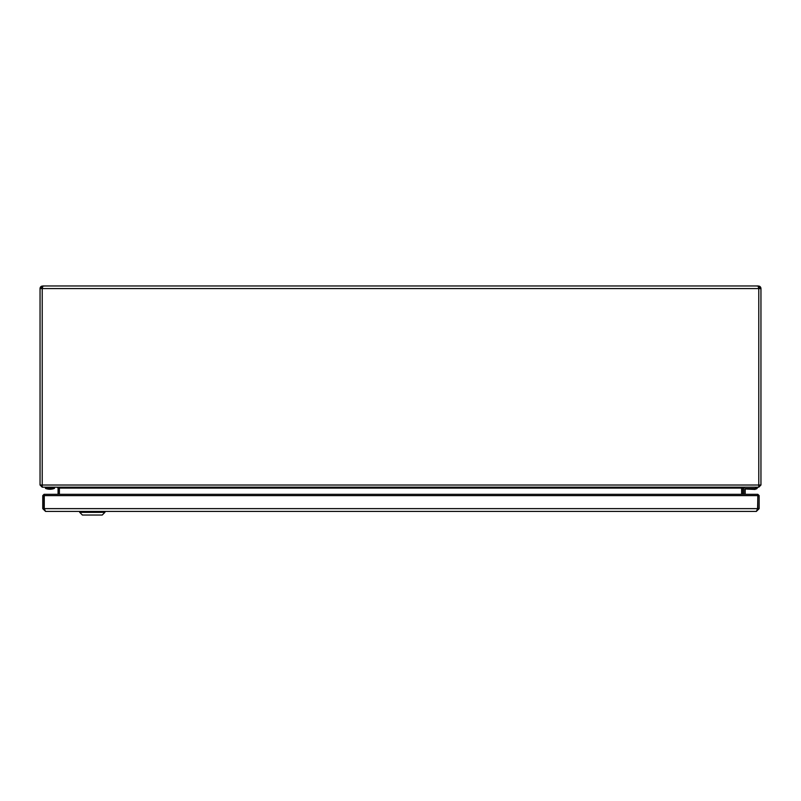 <?xml version="1.0" encoding="UTF-8"?>
<svg xmlns="http://www.w3.org/2000/svg" width="801" height="801" viewBox="0 0 801 801"><rect width="100%" height="100%" fill="white"/><g stroke="black" fill="none" stroke-linecap="round" stroke-linejoin="round"><path stroke-width="1.2" d="M759.688 485.026L758.787 487.188L743.829 487.188L742.928 488.089L742.928 494.307M45.166 285.967L41.672 286.167A2.613 2.613 0 0 0 40.05 288.58L42.213 288.58L42.723 285.967L758.277 285.967L758.787 288.58L760.95 288.58L760.95 485.026L758.787 487.188M40.05 288.58L40.05 485.026L42.213 485.026L42.273 487.188L758.727 487.188L758.787 485.026L760.95 485.026M741.666 494.307L741.676 487.849M59.394 494.307L59.394 488.089L57.231 487.188L743.769 487.188L741.606 488.089L741.606 494.307M42.243 485.927L42.213 487.188L40.05 485.026M59.324 487.849L58.072 488.089L57.171 487.188L42.213 487.188M58.072 488.089L58.072 494.307M59.334 488.089L59.334 494.307M42.213 485.927L41.312 485.026M42.663 287.229L42.153 287.329A1.352 1.352 0 0 0 41.312 288.58M41.672 286.167L42.153 287.329M760.95 288.58A2.613 2.613 0 0 0 759.328 286.167L755.834 285.967M759.328 286.167L758.337 287.229M759.688 288.58A1.352 1.352 0 0 0 758.847 287.329M744.73 494.307L744.73 489.441A0.901 0.901 0 0 1 745.631 488.54L755.543 488.54L755.543 487.188M743.378 494.307L743.378 489.441A2.253 2.253 0 0 1 745.631 487.188M757.345 487.639L755.543 488.99L746.081 488.99A0.901 0.901 0 0 0 745.18 489.892L745.18 494.307M755.183 488.63L746.892 488.99M757.345 487.188L757.345 488.089L755.543 488.99M756.444 488.99L757.345 488.089M755.183 489.441L746.892 489.081L755.183 489.441M42.753 508.635L44.015 508.635L44.015 495.619L42.753 495.619L42.753 508.635L45.547 511.428L756.354 511.428L757.636 508.635L757.836 494.307L759.148 495.619L759.148 508.635L756.354 511.428M45.547 511.428L44.265 508.635L44.265 495.619L44.105 507.904A2.173 2.173 0 0 0 44.275 508.735M757.636 508.635L44.265 508.635M759.148 495.619L757.886 495.619L757.556 509.586M44.015 508.635L44.345 509.586M44.015 495.619L44.055 494.307L44.265 495.619L757.636 495.619L757.836 494.307M42.753 495.619L44.055 494.307M757.626 508.735A2.173 2.173 0 0 0 757.796 507.904L757.636 507.904M757.796 495.619L757.796 507.904M104.931 512.33L79.699 512.33L82.403 515.033L102.228 515.033L104.931 512.33L104.931 511.428M54.518 488.24L45.527 488.41A11.945 11.945 0 0 0 54.398 488.41L45.417 488.24L54.518 488.24L54.518 487.188M42.213 288.58L42.213 485.026L758.787 485.026L758.787 288.58L42.213 288.58M741.666 488.089L742.928 488.089M741.606 488.089L59.394 488.089M759.148 508.635L757.886 508.635M757.586 494.307L44.315 494.307M79.699 512.33L79.699 511.428M45.527 488.41L45.417 487.188"/></g></svg>
